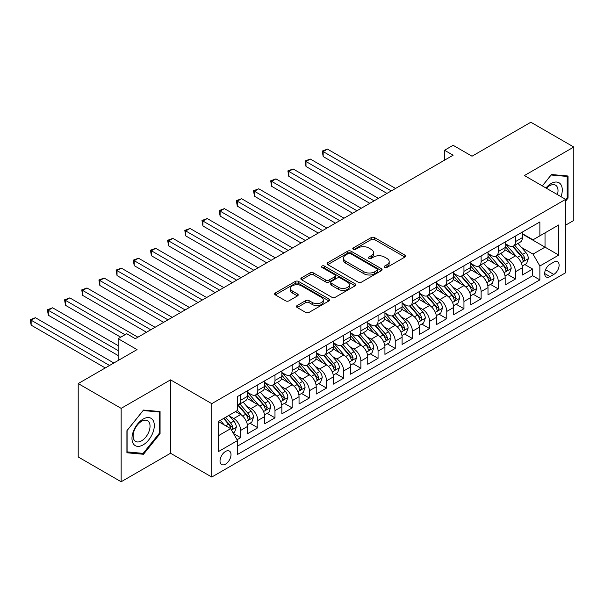 <?xml version="1.0" encoding="UTF-8"?>
<svg xmlns="http://www.w3.org/2000/svg" width="604" height="604" viewBox="0 0 604 604"><rect width="100%" height="100%" fill="white"/><g stroke="black" fill="none" stroke-linecap="round" stroke-linejoin="round"><path stroke-width="0.91" d="M384.635 267.413A1.669 0.966 0 0 0 386.99 267.413L404.906 257.07A2.386 1.374 0 0 0 405.609 256.096A2.386 1.374 0 0 0 404.906 255.122L374.555 237.606A2.386 1.374 0 0 0 371.188 237.606L353.272 247.95A1.669 0.966 0 0 0 352.781 248.629A1.669 0.966 0 0 0 353.272 249.309A1.669 0.966 0 0 0 355.628 249.309L357.946 247.972A7.633 4.409 0 0 1 368.742 247.972L371.271 249.429A7.633 4.409 0 0 1 373.506 252.548A7.633 4.409 0 0 1 371.271 255.658L368.953 257.002A1.669 0.966 0 0 0 368.463 257.682A1.669 0.966 0 0 0 368.953 258.361A1.669 0.966 0 0 0 371.309 258.361L373.627 257.025A7.633 4.409 0 0 1 384.423 257.025L386.953 258.482A7.633 4.409 0 0 1 389.187 261.6A7.633 4.409 0 0 1 386.953 264.711L384.635 266.054A1.669 0.966 0 0 0 384.144 266.734A1.669 0.966 0 0 0 384.635 267.413L384.635 266.054M225.511 464.151A7.777 4.485 120 0 0 230.592 457.304A7.777 4.485 120 0 0 229.399 451.075A7.777 4.485 120 0 0 225.511 451.46A7.777 4.485 120 0 0 220.437 458.308A7.777 4.485 120 0 0 221.63 464.536A7.777 4.485 120 0 0 225.511 464.151M297.16 305.548A2.386 1.374 0 0 0 296.466 306.522A2.386 1.374 0 0 0 297.16 307.496L305.677 312.411A2.386 1.374 0 0 0 309.052 312.411L328.946 300.928A2.386 1.374 0 0 0 329.648 299.954A2.386 1.374 0 0 0 328.946 298.98L298.595 281.456A2.386 1.374 0 0 0 295.228 281.456L275.326 292.948A2.386 1.374 0 0 0 274.631 293.922A2.386 1.374 0 0 0 275.326 294.895L285.617 300.83A2.386 1.374 0 0 0 288.984 300.83L297.5 295.915A2.386 1.374 0 0 0 298.202 294.941A2.386 1.374 0 0 0 297.5 293.967L292.396 291.022A6.38 3.684 0 0 1 290.532 288.418A6.38 3.684 0 0 1 294.473 285.012A6.38 3.684 0 0 1 301.419 285.813L321.404 297.349A6.38 3.684 0 0 1 323.268 299.954A6.38 3.684 0 0 1 319.335 303.359A6.38 3.684 0 0 1 312.381 302.559L309.052 300.633A2.386 1.374 0 0 0 305.677 300.633L297.16 305.548L297.16 307.496M565.638 225.141L573.8 220.43L573.8 147.036L530.856 122.242L472.018 156.209L453.121 145.3L444.536 150.26L453.121 155.22L135.326 338.693L126.742 333.733L118.15 338.693L118.15 360.512M121.155 408.364L121.155 481.758L170.547 453.242L170.547 379.856L121.155 408.364L78.21 383.57L137.048 349.603L118.15 338.693M170.547 379.856L211.77 403.653L565.638 199.35L565.638 272.744L211.77 477.047L211.77 403.653M573.8 147.036L524.415 175.553L565.638 199.35M358.119 282.136A2.386 1.374 0 0 0 361.486 282.136L381.388 270.652A2.386 1.374 0 0 0 382.083 269.678A2.386 1.374 0 0 0 381.388 268.704L351.037 251.181A2.386 1.374 0 0 0 347.662 251.181L327.768 262.672A2.386 1.374 0 0 0 327.066 263.646A2.386 1.374 0 0 0 327.768 264.62L358.119 282.136M322.619 267.776A1.669 0.966 0 0 1 324.31 268.01L355.137 285.805L335.273 297.274A2.386 1.374 0 0 1 331.898 297.274L301.547 279.758L301.547 277.81A2.386 1.374 0 0 0 300.852 278.784A2.386 1.374 0 0 0 301.547 279.758M301.547 277.81L310.063 272.895A2.386 1.374 0 0 1 313.438 272.895L325.745 279.999A2.386 1.374 0 0 0 329.112 279.999L334.767 276.738A2.386 1.374 0 0 0 335.462 275.764A2.386 1.374 0 0 0 334.767 274.79L321.947 267.391A1.669 0.966 0 0 1 321.464 266.711A1.669 0.966 0 0 1 322.491 265.82A1.669 0.966 0 0 1 324.31 266.032L355.167 283.842A2.386 1.374 0 0 1 355.862 284.816A2.386 1.374 0 0 1 355.167 285.79L355.167 283.842M121.155 481.758L78.21 456.964L78.21 383.57M237.07 439.735L240.634 437.674L233.499 433.559M229.444 416.043L233.763 418.534A9.717 5.61 60 0 1 240.634 430.433L247.504 426.469L247.504 433.71L257.81 427.753L249.996 423.245M246.628 406.122L250.939 408.614A9.717 5.61 60 0 1 257.81 420.52L264.68 416.549L264.68 423.789L274.986 417.84L267.172 413.325M263.805 396.209L268.116 398.7A9.717 5.61 60 0 1 274.986 410.599L281.857 406.628L281.857 413.868L292.162 407.919L284.348 403.412M280.981 386.288L285.292 388.78A9.717 5.61 60 0 1 292.162 400.679L299.04 396.715L299.04 403.955L309.346 398.006L301.524 393.491M298.157 376.375L302.476 378.859A9.717 5.61 60 0 1 309.346 390.765L316.217 386.794L316.217 394.034L326.522 388.085L318.708 383.57M315.341 366.454L319.652 368.946A9.717 5.61 60 0 1 326.522 380.845L333.393 376.881L333.393 384.121L343.699 378.164L335.884 373.657M332.517 356.534L336.828 359.025A9.717 5.61 60 0 1 343.699 370.932L350.569 366.96L350.569 374.201L360.875 368.251L353.061 363.736M349.693 346.62L354.004 349.112A9.717 5.61 60 0 1 360.875 361.011L367.745 357.039L367.745 364.28L378.059 358.331L370.237 353.823M366.87 336.7L371.188 339.191A9.717 5.61 60 0 1 378.059 351.09L384.929 347.126L384.929 354.367L395.235 348.417L387.421 343.902M384.053 326.787L388.364 329.271A9.717 5.61 60 0 1 395.235 341.177L402.105 337.206L402.105 344.446L412.411 338.497L404.597 333.982M401.23 316.866L405.541 319.357A9.717 5.61 60 0 1 412.411 331.256L419.282 327.293L419.282 334.533L429.587 328.576L421.773 324.069M418.406 306.945L422.717 309.437A9.717 5.61 60 0 1 429.587 321.343L436.458 317.372L436.458 324.612L446.771 318.663L438.949 314.148M435.582 297.032L439.893 299.524A9.717 5.61 60 0 1 446.771 311.422L453.642 307.459L453.642 314.692L463.947 308.742L456.133 304.235M452.758 287.111L457.077 289.603A9.717 5.61 60 0 1 463.947 301.502L470.818 297.538L470.818 304.778L481.124 298.829L473.309 294.314M469.942 277.198L474.253 279.682A9.717 5.61 60 0 1 481.124 291.589L487.994 287.617L487.994 294.858L498.3 288.908L490.486 284.393M487.118 267.278L491.429 269.769A9.717 5.61 60 0 1 498.3 281.668L505.171 277.704L505.171 284.945L515.484 278.988L515.484 271.755A9.717 5.61 -120 0 0 508.606 259.848L504.295 257.357M507.662 274.48L515.484 278.988M247.504 426.469A9.717 5.61 -120 0 0 240.634 414.563L235.477 411.588M264.68 416.549A9.717 5.61 -120 0 0 257.81 404.65L247.187 398.512M281.857 406.628A9.717 5.61 -120 0 0 274.986 394.729L264.363 388.599M299.04 396.715A9.717 5.61 -120 0 0 292.162 384.816L281.539 378.678M316.217 386.794A9.717 5.61 -120 0 0 309.346 374.895L298.723 368.765M333.393 376.881A9.717 5.61 -120 0 0 326.522 364.975L315.9 358.844M350.569 366.96A9.717 5.61 -120 0 0 343.699 355.061L333.076 348.923M367.745 357.039A9.717 5.61 -120 0 0 360.875 345.141L350.252 339.01M384.929 347.126A9.717 5.61 -120 0 0 378.059 335.228L367.436 329.089M402.105 337.206A9.717 5.61 -120 0 0 395.235 325.307L384.612 319.176M419.282 327.293A9.717 5.61 -120 0 0 412.411 315.386L401.788 309.256M436.458 317.372A9.717 5.61 -120 0 0 429.587 305.473L418.965 299.335M453.642 307.459A9.717 5.61 -120 0 0 446.771 295.552L436.148 289.422M470.818 297.538A9.717 5.61 -120 0 0 463.947 285.639L453.325 279.501M487.994 287.617A9.717 5.61 -120 0 0 481.124 275.718L470.501 269.588M505.171 277.704A9.717 5.61 -120 0 0 498.3 265.798L487.677 259.667M553.785 262.128L550.01 264.31A7.527 4.349 120 0 0 545.087 270.947A7.527 4.349 120 0 0 546.242 276.987A7.527 4.349 120 0 0 550.01 276.609L553.785 274.427A7.527 4.349 120 0 0 558.708 267.791A7.527 4.349 120 0 0 557.552 261.758A7.527 4.349 120 0 0 553.785 262.128M218.64 435.59L230.668 428.651L237.538 440.55L237.538 454.434L539.87 279.886L539.87 266.002L533 254.095L521.471 247.444M237.538 440.55L218.64 451.46L218.64 421.313L237.538 410.403L237.538 396.518L539.87 221.962L539.87 235.847L558.768 224.937L558.768 255.092L539.87 266.002M247.504 392.351L250.939 394.336A9.717 5.61 60 0 0 255.794 394.812L262.664 390.848A9.717 5.61 -120 0 0 264.68 386.401L264.68 380.845M264.68 382.43L268.116 384.416A9.717 5.61 60 0 0 272.978 384.899L279.848 380.928A9.717 5.61 -120 0 0 281.857 376.481L281.857 370.924M281.857 372.517L285.292 374.495A9.717 5.61 60 0 0 290.154 374.978L297.025 371.015A9.717 5.61 -120 0 0 299.04 366.56L299.04 361.011M299.04 362.596L302.476 364.582A9.717 5.61 60 0 0 307.33 365.065L314.201 361.094A9.717 5.61 -120 0 0 316.217 356.647L316.217 351.09M316.217 352.676L319.652 354.661A9.717 5.61 60 0 0 324.507 355.144L331.377 351.173A9.717 5.61 -120 0 0 333.393 346.726L333.393 341.177M333.393 342.762L336.828 344.748A9.717 5.61 60 0 0 341.69 345.224L348.561 341.26A9.717 5.61 -120 0 0 350.569 336.813L350.569 331.256M350.569 332.842L354.004 334.827A9.717 5.61 60 0 0 358.867 335.311L365.737 331.339A9.717 5.61 -120 0 0 367.745 326.892L367.745 321.336M367.745 322.929L371.188 324.907A9.717 5.61 60 0 0 376.043 325.39L382.913 321.426A9.717 5.61 -120 0 0 384.929 316.979L384.929 311.422M384.929 313.008L388.364 314.994A9.717 5.61 60 0 0 393.219 315.477L400.09 311.505A9.717 5.61 -120 0 0 402.105 307.058L402.105 301.502M402.105 303.087L405.541 305.073A9.717 5.61 60 0 0 410.403 305.556L417.273 301.592A9.717 5.61 -120 0 0 419.282 297.138L419.282 291.589M419.282 293.174L422.717 295.16A9.717 5.61 60 0 0 427.579 295.635L434.45 291.672A9.717 5.61 -120 0 0 436.458 287.225L436.458 281.668M436.458 283.253L439.893 285.239A9.717 5.61 60 0 0 444.755 285.722L451.626 281.751A9.717 5.61 -120 0 0 453.642 277.304L453.642 271.747M453.642 273.34L457.077 275.318A9.717 5.61 60 0 0 461.932 275.802L468.802 271.838A9.717 5.61 -120 0 0 470.818 267.391L470.818 261.834M470.818 263.419L474.253 265.405A9.717 5.61 60 0 0 479.115 265.888L485.986 261.917A9.717 5.61 -120 0 0 487.994 257.47L487.994 251.913M487.994 253.499L491.429 255.484A9.717 5.61 60 0 0 496.292 255.968L503.162 252.004A9.717 5.61 -120 0 0 505.171 247.549L505.171 242M237.538 446.107L532.66 275.718L532.66 269.074L522.354 275.024L522.354 267.783A9.717 5.61 -120 0 0 515.484 255.885L504.853 249.746M505.171 243.586L508.606 245.571A9.717 5.61 -120 0 0 513.468 246.047A9.717 5.61 -120 0 0 515.484 241.6L515.484 236.051M513.468 246.047L520.338 242.083A9.717 5.61 -120 0 0 522.354 237.636L522.354 232.079M240.634 394.729L240.634 400.286A9.717 5.61 60 0 1 238.618 404.733A9.717 5.61 60 0 1 237.538 405.125M238.618 404.733L245.488 400.762A9.717 5.61 -120 0 0 247.504 396.315L247.504 390.765M257.81 384.808L257.81 390.365A9.717 5.61 60 0 1 255.794 394.812M274.986 374.895L274.986 380.452A9.717 5.61 60 0 1 272.978 384.899M292.162 364.975L292.162 370.531A9.717 5.61 60 0 1 290.154 374.978M309.346 355.061L309.346 360.611A9.717 5.61 60 0 1 307.33 365.065M326.522 345.141L326.522 350.697A9.717 5.61 60 0 1 324.507 355.144M343.699 335.22L343.699 340.777A9.717 5.61 60 0 1 341.69 345.224M360.875 325.307L360.875 330.864A9.717 5.61 60 0 1 358.867 335.311M378.059 315.386L378.059 320.943A9.717 5.61 60 0 1 376.043 325.39M395.235 305.473L395.235 311.022A9.717 5.61 60 0 1 393.219 315.477M412.411 295.552L412.411 301.109A9.717 5.61 60 0 1 410.403 305.556M429.587 285.639L429.587 291.188A9.717 5.61 60 0 1 427.579 295.635M446.771 275.718L446.771 281.275A9.717 5.61 60 0 1 444.755 285.722M463.947 265.798L463.947 271.355A9.717 5.61 60 0 1 461.932 275.802M481.124 255.885L481.124 261.434A9.717 5.61 60 0 1 479.115 265.888M498.3 245.964L498.3 251.521A9.717 5.61 60 0 1 496.292 255.968M498.3 281.668L498.3 288.908M481.124 291.589L481.124 298.829M463.947 301.502L463.947 308.742M446.771 311.422L446.771 318.663M429.587 321.343L429.587 328.576M412.411 331.256L412.411 338.497M395.235 341.177L395.235 348.417M378.059 351.09L378.059 358.331M360.875 361.011L360.875 368.251M343.699 370.932L343.699 378.164M326.522 380.845L326.522 388.085M309.346 390.765L309.346 398.006M292.162 400.679L292.162 407.919M274.986 410.599L274.986 417.84M257.81 420.52L257.81 427.753M240.634 430.433L240.634 437.674M230.668 428.651L218.64 421.705M533 254.095L545.027 247.157L545.027 232.872L558.768 224.937M522.354 234.065L558.768 255.092M522.354 233.665L533 239.818L539.87 235.847M170.547 453.242L211.77 477.047M444.536 150.26L444.536 160.173M524.846 264.56L532.66 269.074M532.66 275.718L539.87 279.886M565.638 201.094L568.047 198.104L568.047 176.006L551.467 174.526L542.332 185.896M126.915 452.789L143.488 454.268L160.068 433.649L160.068 411.55L143.488 410.063L126.915 430.69L126.915 452.789M567.186 197.606L568.047 198.104M159.207 433.151L160.068 433.649M141.736 453.264L143.488 454.268M385.299 267.647L386.953 266.696A7.633 4.409 0 0 0 389.187 263.586L389.187 261.6M373.506 252.548L373.506 254.526A7.633 4.409 0 0 1 371.271 257.644L369.618 258.595M404.876 257.093L374.555 239.584A2.386 1.374 0 0 0 371.188 239.584L353.936 249.543M381.358 270.668L351.037 253.167A2.386 1.374 0 0 0 347.662 253.167L327.798 264.635L327.768 262.672M377.168 270.358A1.669 0.966 0 0 0 377.659 269.678A1.669 0.966 0 0 0 377.168 268.999L350.531 253.62A1.669 0.966 0 0 0 348.168 253.62L345.722 255.031A7.633 4.409 0 0 0 343.487 258.142A7.633 4.409 0 0 0 345.722 261.26L363.933 271.77A7.633 4.409 0 0 0 374.729 271.77L377.168 270.358L377.168 272.344A1.669 0.966 0 0 0 377.659 271.664L377.659 269.678M343.487 258.142L343.487 260.128A7.633 4.409 0 0 0 345.722 263.238L345.722 261.26M377.168 272.344L374.729 273.755A7.633 4.409 0 0 1 363.933 273.755L345.722 263.238M301.577 279.773L310.063 274.873L310.063 272.895M335.462 275.764L335.462 277.749A2.386 1.374 0 0 1 334.767 278.723L329.112 281.985A2.386 1.374 0 0 1 325.745 281.985L313.438 274.873A2.386 1.374 0 0 0 310.063 274.873M338.519 287.376A6.38 3.684 0 0 0 345.465 288.168A6.38 3.684 0 0 0 349.406 284.771A6.38 3.684 0 0 0 347.534 282.166L340.497 278.097A2.386 1.374 0 0 0 337.123 278.097L331.475 281.358A2.386 1.374 0 0 0 330.781 282.332A2.386 1.374 0 0 0 331.475 283.306L338.519 287.376L338.519 289.354A6.38 3.684 0 0 0 345.465 290.154A6.38 3.684 0 0 0 349.406 286.749L349.406 284.771M330.781 282.332L330.781 284.318A2.386 1.374 0 0 0 331.475 285.292L331.475 283.306M338.519 289.354L331.475 285.292M323.268 299.954L323.268 301.94A6.38 3.684 0 0 1 319.335 305.337A6.38 3.684 0 0 1 312.381 304.544L309.052 302.619A2.386 1.374 0 0 0 305.677 302.619L297.198 307.519M290.532 288.418L290.532 290.403A6.38 3.684 0 0 0 292.396 293.008L292.396 291.022M297.47 295.93L292.396 293.008M328.916 300.943L298.595 283.442A2.386 1.374 0 0 0 295.228 283.442L275.356 294.911M522.211 266.085L526.643 263.518L528.364 258.557A6.44 3.715 -120 0 0 525.857 252.517L518.005 243.427M516.435 256.511L507.126 245.737A18.588 10.729 -120 0 0 505.171 243.691M511.331 253.484L506.122 247.459A15.425 8.909 -120 0 0 505.171 246.424M395.575 188.44L327.466 149.12L323.17 151.596L323.17 156.557L386.99 193.401M512.592 246.402L520.535 255.59A6.44 3.715 60 0 1 522.83 260.022L523.298 260.785L524.166 260.664L524.891 258.837A6.44 3.715 -120 0 0 522.596 254.397L514.744 245.315M513.06 246.251L521.592 256.126A3.277 1.895 60 0 1 522.415 257.41L524.891 258.837M323.17 156.557L322.226 151.053L391.279 190.924M322.226 151.053L327.466 149.12M561.018 196.685A15.787 9.12 120 0 0 551.127 183.533A15.787 9.12 120 0 0 545.956 187.987M557.409 194.601A11.959 6.901 120 0 0 555.537 185.171A11.959 6.901 120 0 0 549.557 185.76A11.959 6.901 120 0 0 546.431 188.259M542.362 185.911L551.127 175.009L567.186 176.444L567.186 197.863L565.638 199.788M566.122 175.832L567.186 176.444M152.812 432.834A15.787 9.12 120 0 0 148.727 417.583A15.787 9.12 120 0 0 133.476 431.105A15.787 9.12 120 0 0 137.561 446.364A15.787 9.12 120 0 0 152.812 432.834M148.901 431.724A11.959 6.901 120 0 0 147.557 420.716A11.959 6.901 120 0 0 134.262 430.41A11.959 6.901 120 0 0 135.606 441.418A11.959 6.901 120 0 0 148.901 431.724M127.082 451.951L127.082 430.539L143.148 410.554L159.207 411.988L159.207 433.408L143.148 453.385L126.915 451.852M158.142 411.377L159.207 411.988M505.027 275.998L509.466 273.438L511.188 268.478A6.44 3.715 -120 0 0 508.681 262.43L500.829 253.348M499.259 266.432L489.95 255.651A18.588 10.729 -120 0 0 487.994 253.612M494.155 263.404L488.946 257.38A15.425 8.909 -120 0 0 487.994 256.338M378.398 198.361L310.29 159.041L305.994 161.517L305.994 166.477L369.807 203.322M495.416 256.315L503.351 265.511A6.44 3.715 60 0 1 505.646 269.943L506.114 270.705L506.99 270.584L507.707 268.75A6.44 3.715 -120 0 0 505.412 264.318L497.568 255.228M495.884 256.164L504.408 266.039A3.277 1.895 60 0 1 505.238 267.323L507.707 268.75M305.994 166.477L305.05 160.974L374.103 200.838M305.05 160.974L310.29 159.041M487.851 285.918L492.29 283.351L494.004 278.399A6.44 3.715 -120 0 0 491.497 272.351L483.653 263.261M482.083 276.345L472.773 265.571A18.588 10.729 -120 0 0 470.818 263.525M476.971 273.325L471.769 267.293A15.425 8.909 -120 0 0 470.818 266.258M361.222 208.274L293.114 168.954L288.818 171.438L288.818 176.391L352.63 213.235M478.24 266.236L486.175 275.424A6.44 3.715 60 0 1 488.47 279.863L488.938 280.626L489.806 280.498L490.531 278.671A6.44 3.715 -120 0 0 488.236 274.239L480.391 265.148M478.7 266.085L487.232 275.96A3.277 1.895 60 0 1 488.062 277.244L490.531 278.671M288.818 176.391L287.874 170.887L356.926 210.758M287.874 170.887L293.114 168.954M470.675 295.839L475.114 293.272L476.828 288.312A6.44 3.715 -120 0 0 474.321 282.272L466.477 273.182M464.899 286.266L455.59 275.484A18.588 10.729 -120 0 0 453.642 273.446M459.795 283.238L454.593 277.213A15.425 8.909 -120 0 0 453.642 276.179M344.046 218.195L275.93 178.875L271.641 181.351L271.641 186.311L335.454 223.155M461.056 276.149L468.998 285.345A6.44 3.715 60 0 1 471.294 289.777L471.762 290.539L472.63 290.418L473.355 288.591A6.44 3.715 -120 0 0 471.06 284.152L463.208 275.069M461.524 276.005L470.055 285.881A3.277 1.895 60 0 1 470.878 287.164L473.355 288.591M271.641 186.311L270.69 180.807L339.75 220.671M270.69 180.807L275.93 178.875M453.498 305.752L457.93 303.193L459.652 298.233A6.44 3.715 -120 0 0 457.145 292.185L449.293 283.102M447.723 296.179L438.413 285.405A18.588 10.729 -120 0 0 436.458 283.359M442.619 293.159L437.409 287.127A15.425 8.909 -120 0 0 436.458 286.092M326.862 228.116L258.754 188.788L254.458 191.272L254.458 196.232L318.278 233.069M443.88 286.07L451.822 295.258A6.44 3.715 60 0 1 454.117 299.697L454.586 300.46L455.454 300.339L456.179 298.504A6.44 3.715 -120 0 0 453.883 294.072L446.031 284.982M444.348 285.918L452.879 295.794A3.277 1.895 60 0 1 453.702 297.077L456.179 298.504M254.458 196.232L253.514 190.721L322.574 230.592M253.514 190.721L258.754 188.788M436.315 315.673L440.754 313.106L442.475 308.146A6.44 3.715 -120 0 0 439.969 302.106L432.117 293.016M430.546 306.1L421.237 295.326A18.588 10.729 -120 0 0 419.282 293.28M425.442 303.072L420.233 297.047A15.425 8.909 -120 0 0 419.282 296.013M309.686 238.029L241.577 198.708L237.281 201.185L237.281 206.145L301.094 242.989M426.703 295.99L434.638 305.179A6.44 3.715 60 0 1 436.934 309.61L437.402 310.373L438.277 310.252L438.995 308.425A6.44 3.715 -120 0 0 436.7 303.986L428.855 294.903M427.171 295.839L435.703 305.715A3.277 1.895 60 0 1 436.526 306.998L438.995 308.425M237.281 206.145L236.338 200.641L305.39 240.513M236.338 200.641L241.577 198.708M419.138 325.586L423.578 323.027L425.291 318.066A6.44 3.715 -120 0 0 422.785 312.019L414.94 302.936M413.37 316.02L404.061 305.239A18.588 10.729 -120 0 0 402.105 303.2M408.259 312.993L403.057 306.968A15.425 8.909 -120 0 0 402.105 305.926M292.51 247.95L224.401 208.629L220.105 211.106L220.105 216.066L283.918 252.91M409.527 305.903L417.462 315.099A6.44 3.715 60 0 1 419.757 319.531L420.225 320.294L421.094 320.173L421.819 318.338A6.44 3.715 -120 0 0 419.523 313.906L411.679 304.816M409.988 305.752L418.519 315.628A3.277 1.895 60 0 1 419.35 316.911L421.819 318.338M220.105 216.066L219.161 210.562L288.214 250.426M219.161 210.562L224.401 208.629M401.962 335.507L406.401 332.94L408.115 327.987A6.44 3.715 -120 0 0 405.609 321.94L397.764 312.849M396.186 325.933L386.877 315.16A18.588 10.729 -120 0 0 384.929 313.114M391.082 322.913L385.881 316.881A15.425 8.909 -120 0 0 384.929 315.847M275.333 257.863L207.217 218.542L202.929 221.026L202.929 225.979L266.742 262.823M392.343 315.824L400.286 325.012A6.44 3.715 60 0 1 402.581 329.452L403.049 330.214L403.917 330.086L404.642 328.259A6.44 3.715 -120 0 0 402.347 323.827L394.495 314.737M392.811 315.673L401.343 325.548A3.277 1.895 60 0 1 402.166 326.832L404.642 328.259M202.929 225.979L201.978 220.475L271.037 260.347M201.978 220.475L207.217 218.542M384.786 345.428L389.225 342.861L390.939 337.9A6.44 3.715 -120 0 0 388.432 331.86L380.58 322.77M379.01 335.854L369.701 325.073A18.588 10.729 -120 0 0 367.745 323.034M373.906 332.827L368.697 326.802A15.425 8.909 -120 0 0 367.745 325.767M258.15 267.783L190.041 228.463L185.745 230.939L185.745 235.9L249.565 272.744M375.167 325.737L383.11 334.933A6.44 3.715 60 0 1 385.405 339.365L385.873 340.127L386.741 340.007L387.466 338.18A6.44 3.715 -120 0 0 385.171 333.74L377.319 324.658M375.635 325.594L384.167 335.469A3.277 1.895 60 0 1 384.99 336.753L387.466 338.18M185.745 235.9L184.801 230.396L253.861 270.26M184.801 230.396L190.041 228.463M367.602 355.341L372.041 352.781L373.763 347.821A6.44 3.715 -120 0 0 371.256 341.773L363.404 332.691M361.834 345.767L352.525 334.993A18.588 10.729 -120 0 0 350.569 332.947M356.73 342.747L351.52 336.715A15.425 8.909 -120 0 0 350.569 335.681M240.973 277.704L172.865 238.376L168.569 240.86L168.569 245.82L232.381 282.657M357.991 335.658L365.926 344.846A6.44 3.715 60 0 1 368.221 349.286L368.689 350.048L369.565 349.927L370.282 348.093A6.44 3.715 -120 0 0 367.987 343.661L360.143 334.571M358.459 335.507L366.99 345.382A3.277 1.895 60 0 1 367.813 346.666L370.282 348.093M168.569 245.82L167.625 240.309L236.677 280.18M167.625 240.309L172.865 238.376M350.426 365.261L354.865 362.694L356.579 357.734A6.44 3.715 -120 0 0 354.072 351.694L346.228 342.604M344.658 355.688L335.348 344.914A18.588 10.729 -120 0 0 333.393 342.868M339.546 352.661L334.344 346.636A15.425 8.909 -120 0 0 333.393 345.601M223.797 287.617L155.689 248.297L151.393 250.773L151.393 255.734L215.205 292.578M340.815 345.579L348.75 354.767A6.44 3.715 60 0 1 351.045 359.199L351.513 359.961L352.381 359.841L353.106 358.013A6.44 3.715 -120 0 0 350.811 353.574L342.966 344.491M341.275 345.428L349.807 355.303A3.277 1.895 60 0 1 350.637 356.587L353.106 358.013M151.393 255.734L150.449 250.23L219.501 290.101M150.449 250.23L155.689 248.297M333.249 375.175L337.689 372.615L339.403 367.655A6.44 3.715 -120 0 0 336.896 361.607L329.052 352.525M327.474 365.609L318.165 354.827A18.588 10.729 -120 0 0 316.217 352.789M322.37 362.581L317.168 356.556A15.425 8.909 -120 0 0 316.217 355.514M206.621 297.538L138.505 258.21L134.216 260.694L134.216 265.654L198.029 302.498M323.631 355.492L331.573 364.688A6.44 3.715 60 0 1 333.869 369.119L334.337 369.882L335.205 369.761L335.93 367.927A6.44 3.715 -120 0 0 333.635 363.495L325.783 354.405M324.099 355.341L332.63 365.216A3.277 1.895 60 0 1 333.461 366.5L335.93 367.927M134.216 265.654L133.265 260.15L202.325 300.014M133.265 260.15L138.505 258.21M316.073 385.095L320.513 382.528L322.226 377.576A6.44 3.715 -120 0 0 319.72 371.528L311.868 362.438M310.297 375.522L300.988 364.748A18.588 10.729 -120 0 0 299.04 362.702M305.194 372.502L299.984 366.469A15.425 8.909 -120 0 0 299.04 365.435M189.437 307.451L121.328 268.131L117.033 270.607L117.033 275.567L180.853 312.411M306.454 365.412L314.397 374.601A6.44 3.715 60 0 1 316.692 379.04L317.16 379.803L318.029 379.674L318.753 377.847A6.44 3.715 -120 0 0 316.458 373.415L308.606 364.325M306.923 365.261L315.454 375.137A3.277 1.895 60 0 1 316.277 376.42L318.753 377.847M117.033 275.567L116.089 270.063L185.149 309.935M116.089 270.063L121.328 268.131M298.889 395.008L303.329 392.449L305.05 387.489A6.44 3.715 -120 0 0 302.544 381.449L294.692 372.358M293.121 385.443L283.812 374.661A18.588 10.729 -120 0 0 281.857 372.623M288.017 382.415L282.808 376.39A15.425 8.909 -120 0 0 281.857 375.356M172.261 317.372L104.152 278.051L99.856 280.528L99.856 285.488L163.676 322.332M289.278 375.326L297.213 384.522A6.44 3.715 60 0 1 299.508 388.953L299.977 389.716L300.852 389.595L301.57 387.768A6.44 3.715 -120 0 0 299.274 383.329L291.43 374.246M289.746 375.182L298.278 385.058A3.277 1.895 60 0 1 299.101 386.341L301.57 387.768M99.856 285.488L98.913 279.984L167.965 319.848M98.913 279.984L104.152 278.051M281.713 404.929L286.153 402.37L287.874 397.409A6.44 3.715 -120 0 0 285.36 391.362L277.515 382.279M275.945 395.356L266.636 384.582A18.588 10.729 -120 0 0 264.68 382.536M270.834 392.336L265.632 386.303A15.425 8.909 -120 0 0 264.68 385.269M155.085 327.293L86.976 287.965L82.68 290.448L82.68 295.401L146.493 332.245M272.102 385.246L280.037 394.435A6.44 3.715 60 0 1 282.332 398.874L282.8 399.637L283.669 399.516L284.393 397.681A6.44 3.715 -120 0 0 282.098 393.249L274.254 384.159M272.57 385.095L281.094 394.971A3.277 1.895 60 0 1 281.925 396.254L284.393 397.681M82.68 295.401L81.736 289.897L150.789 329.769M81.736 289.897L86.976 287.965M264.537 414.85L268.976 412.283L270.69 407.322A6.44 3.715 -120 0 0 268.184 401.283L260.339 392.192M258.761 405.276L249.46 394.503A18.588 10.729 -120 0 0 247.504 392.457M253.657 402.249L248.455 396.224A15.425 8.909 -120 0 0 247.504 395.19M137.908 337.206L69.792 297.885L65.504 300.362L65.504 305.322L120.725 337.206M254.918 395.167L262.861 404.355A6.44 3.715 60 0 1 265.156 408.787L265.624 409.55L266.492 409.429L267.217 407.602A6.44 3.715 -120 0 0 264.922 403.162L257.07 394.08M255.386 395.016L263.918 404.891A3.277 1.895 60 0 1 264.748 406.175L267.217 407.602M65.504 305.322L64.552 299.818L125.02 334.729M64.552 299.818L69.792 297.885M247.361 424.763L251.8 422.204L253.514 417.243A6.44 3.715 -120 0 0 251.007 411.196L243.155 402.113M241.585 415.197L237.478 410.433M236.481 412.17L235.817 411.399M118.15 345.639L52.616 307.798L48.32 310.282L48.32 315.243L118.15 355.552M237.742 405.08L245.685 414.276A6.44 3.715 60 0 1 247.98 418.708L248.448 419.47L249.316 419.35L250.041 417.515A6.44 3.715 -120 0 0 247.746 413.083L239.894 403.993M238.21 404.929L246.742 414.805A3.277 1.895 60 0 1 247.564 416.088L250.041 417.515M48.32 315.243L47.376 309.739L118.15 350.599M47.376 309.739L52.616 307.798M233.159 432.962L234.616 432.117L236.338 427.164A6.44 3.715 -120 0 0 233.831 421.116L228.886 415.393M224.273 424.959L220.301 420.354M219.305 422.09L218.64 421.32M113.854 362.996L35.44 317.719L31.144 320.196L31.144 325.156L105.27 367.949M223.563 418.466L228.501 424.189A6.44 3.715 60 0 1 230.796 428.629L231.264 429.391L232.14 429.263L232.857 427.436A6.44 3.715 -120 0 0 230.562 423.004L225.624 417.281M223.963 418.24L229.565 424.725A3.277 1.895 60 0 1 230.388 426.009L232.857 427.436M31.144 325.156L30.2 319.652L109.566 365.473M30.2 319.652L35.44 317.719M233.763 418.534L240.634 414.563M250.939 408.614L257.81 404.65M268.116 398.7L274.986 394.729M285.292 388.78L292.162 384.816M302.476 378.859L309.346 374.895M319.652 368.946L326.522 364.975M336.828 359.025L343.699 355.061M354.004 349.112L360.875 345.141M371.188 339.191L378.059 335.228M388.364 329.271L395.235 325.307M405.541 319.357L412.411 315.386M422.717 309.437L429.587 305.473M439.893 299.524L446.771 295.552M457.077 289.603L463.947 285.639M474.253 279.682L481.124 275.718M491.429 269.769L498.3 265.798M508.606 259.848L515.484 255.885M515.484 241.6L522.354 237.636M240.634 400.286L247.504 396.315M257.81 390.365L264.68 386.401M274.986 380.452L281.857 376.481M292.162 370.531L299.04 366.56M309.346 360.611L316.217 356.647M326.522 350.697L333.393 346.726M343.699 340.777L350.569 336.813M360.875 330.864L367.745 326.892M378.059 320.943L384.929 316.979M395.235 311.022L402.105 307.058M412.411 301.109L419.282 297.138M429.587 291.188L436.458 287.225M446.771 281.275L453.642 277.304M463.947 271.355L470.818 267.391M481.124 261.434L487.994 257.47M498.3 251.521L505.171 247.549M515.484 271.755L522.354 267.783M545.548 269.671L553.785 274.427M544.68 273.536L550.01 276.609M386.953 266.696L386.953 264.711M368.953 258.361L368.953 257.002M371.271 257.644L371.271 255.658M353.272 249.309L353.272 247.95M371.188 239.584L371.188 237.606M374.555 239.584L374.555 237.606M404.906 257.07L404.906 255.122M347.662 253.167L347.662 251.181M351.037 253.167L351.037 251.181M381.388 270.652L381.388 268.704M363.933 273.755L363.933 271.77M374.729 273.755L374.729 271.77M313.438 274.873L313.438 272.895M325.745 281.985L325.745 279.999M329.112 281.985L329.112 279.999M334.767 278.723L334.767 276.738M324.31 268.01L324.31 266.032M305.677 302.619L305.677 300.633M309.052 302.619L309.052 300.633M312.381 304.544L312.381 302.559M297.5 295.915L297.5 293.967M275.326 294.895L275.326 292.948M295.228 283.442L295.228 281.456M298.595 283.442L298.595 281.456M328.946 300.928L328.946 298.98M521.222 262.778L528.319 258.686M507.126 245.737L508.009 245.224M522.596 254.397L525.857 252.517M517.462 257.364L520.535 255.59M504.046 272.698L511.143 268.599M489.95 255.651L490.833 255.145M505.412 264.318L508.681 262.43M500.286 267.278L503.351 265.511M486.869 282.619L493.966 278.519M472.773 265.571L473.657 265.058M488.236 274.239L491.497 272.351M483.102 277.198L486.175 275.424M469.693 292.532L476.79 288.44M455.59 275.484L456.481 274.979M471.06 284.152L474.321 282.272M465.926 287.119L468.998 285.345M452.517 302.453L459.606 298.353M438.413 285.405L439.297 284.892M453.883 294.072L457.145 292.185M448.749 297.032L451.822 295.258M435.333 312.366L442.43 308.274M421.237 295.326L422.12 294.812M436.7 303.986L439.969 302.106M431.573 306.953L434.638 305.179M418.157 322.287L425.254 318.187M404.061 305.239L404.944 304.733M419.523 313.906L422.785 312.019M414.389 316.866L417.462 315.099M400.981 332.208L408.077 328.108M386.877 315.16L387.768 314.646M402.347 323.827L405.609 321.94M397.213 326.787L400.286 325.012M383.804 342.121L390.894 338.029M369.701 325.073L370.584 324.567M385.171 333.74L388.432 331.86M380.037 336.707L383.11 334.933M366.62 352.041L373.717 347.942M352.525 334.993L353.408 334.48M367.987 343.661L371.256 341.773M362.861 346.62L365.926 344.846M349.444 361.955L356.541 357.862M335.348 344.914L336.232 344.401M350.811 353.574L354.072 351.694M345.677 356.541L348.75 354.767M332.268 371.875L339.365 367.776M318.165 354.827L319.055 354.322M333.635 363.495L336.896 361.607M328.501 366.454L331.573 364.688M315.092 381.796L322.181 377.696M300.988 364.748L301.872 364.235M316.458 373.415L319.72 371.528M311.324 376.375L314.397 374.601M297.908 391.709L305.005 387.617M283.812 374.661L284.695 374.155M299.274 383.329L302.544 381.449M294.148 386.296L297.213 384.522M280.732 401.63L287.829 397.53M266.636 384.582L267.519 384.068M282.098 393.249L285.36 391.362M276.964 396.209L280.037 394.435M263.555 411.543L270.652 407.451M249.46 394.503L250.343 393.989M264.922 403.162L268.184 401.283M259.788 406.13L262.861 404.355M246.379 421.464L253.469 417.364M247.746 413.083L251.007 411.196M242.612 416.043L245.685 414.276M231.483 430.063L236.292 427.285M230.562 423.004L233.831 421.116M225.722 425.797L228.501 424.189"/></g></svg>
